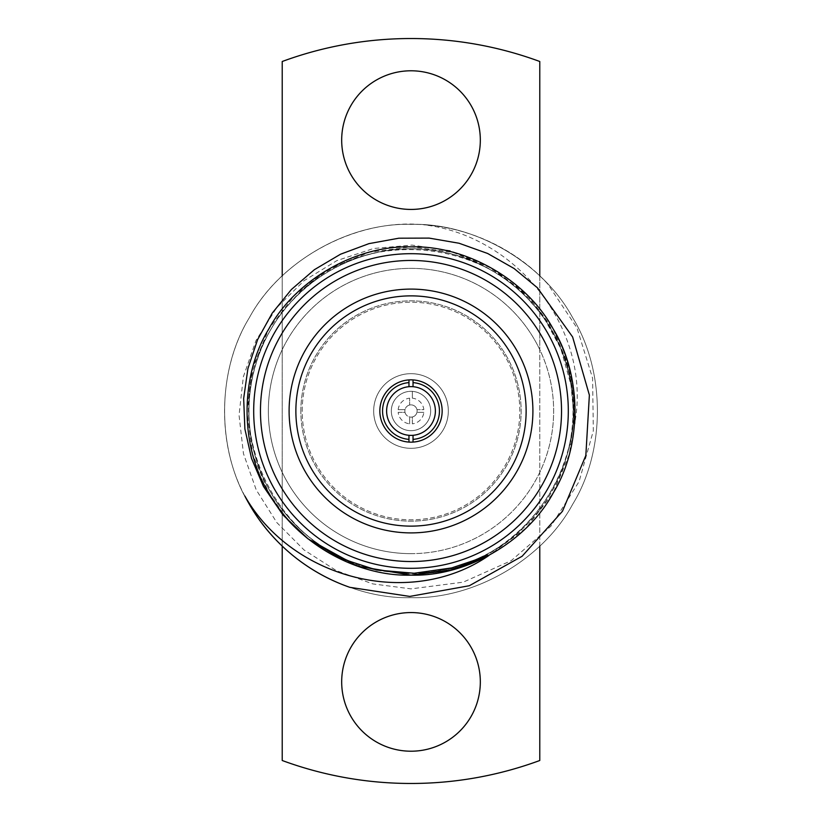 <?xml version="1.0" encoding="UTF-8"?>
<svg xmlns="http://www.w3.org/2000/svg" width="822" height="822" viewBox="0 0 822 822"><rect width="100%" height="100%" fill="white"/><g stroke="black" fill="none" stroke-linecap="round" stroke-linejoin="round"><path stroke-width="0.62" stroke-dasharray="4.11 3.08" d="M391.323 411A19.677 19.677 0 0 1 410.322 391.334A19.677 19.677 0 0 1 430.625 409.644A19.677 19.677 0 0 1 411.678 430.666A19.677 19.677 0 0 1 391.323 411M412.356 398.167L412.356 391.375A19.677 19.677 0 0 1 430.625 412.356A19.677 19.677 0 0 1 409.644 430.625A19.677 19.677 0 0 1 391.375 409.644A19.677 19.677 0 0 1 412.356 391.375L412.356 398.167A12.905 12.905 0 0 1 423.833 409.644L416.98 409.644A6.134 6.134 0 0 0 404.866 411A6.134 6.134 0 0 0 411.678 417.093A6.134 6.134 0 0 0 412.356 405.02A6.134 6.134 0 0 0 409.644 405.02L409.644 398.167A12.905 12.905 0 0 0 398.167 409.644L405.02 409.644A6.134 6.134 0 0 1 409.644 405.02L409.644 398.167M398.167 409.644L405.02 409.644A6.134 6.134 0 0 0 405.02 412.356L398.167 412.356A12.905 12.905 0 0 0 409.644 423.833L409.644 416.98A6.134 6.134 0 0 1 405.02 412.356L398.167 412.356M409.644 423.833L409.644 416.98A6.134 6.134 0 0 0 412.356 416.98L412.356 423.833A12.905 12.905 0 0 0 423.833 412.356L416.98 412.356A6.134 6.134 0 0 1 412.356 416.98L412.356 423.833M423.833 412.356L416.98 412.356A6.134 6.134 0 0 0 416.98 409.644L423.833 409.644M408.966 379.918A31.154 31.154 0 0 0 379.846 411A31.154 31.154 0 0 0 413.034 442.082A31.154 31.154 0 0 0 442.154 411A31.154 31.154 0 0 0 408.966 379.918L408.966 386.7M349.833 587.329C305.383 570.828 271.897 543.157 249.364 504.318C216.361 450.836 216.361 371.164 249.364 317.682C279.182 262.352 348.179 222.526 411 224.365C473.821 222.526 542.818 262.352 572.636 317.682C605.639 371.164 605.639 450.836 572.636 504.318C542.818 559.648 473.821 599.474 411 597.635C348.179 599.474 279.182 559.648 249.364 504.318C216.361 450.836 216.361 371.164 249.364 317.682C279.182 262.352 348.179 222.526 411 224.365C473.821 222.526 542.818 262.352 572.636 317.682C605.639 371.164 605.639 450.836 572.636 504.318C542.818 559.648 473.821 599.474 411 597.635C348.179 599.474 279.182 559.648 249.364 504.318C216.361 450.836 216.361 371.164 249.364 317.682C279.182 262.352 348.179 222.526 411 224.365C473.821 222.526 542.818 262.352 572.636 317.682C605.639 371.164 605.639 450.836 572.636 504.318C542.818 559.648 473.821 599.474 411 597.635C348.179 599.474 279.182 559.648 249.364 504.318C216.361 450.836 216.361 371.164 249.364 317.682C281.247 258.139 357.765 217.933 423.895 224.807A186.635 186.635 0 0 1 547.729 283.96L576.941 327.844L592.59 378.151L593.33 430.81L579.089 481.548L550.987 526.131L511.233 560.655L463.207 582.171L411 588.871L372.756 583.897L336.445 570.673L303.996 549.918L276.808 522.556L256.217 489.85L243.446 453.58L239.048 415.202L243.333 376.846L256.032 340.483L276.593 307.808L304.078 280.672L336.907 260.595L373.568 248.491L412.038 245.09L450.158 250.659L486.172 265.074L517.274 286.991L542.458 315.103L560.707 348.323L571.002 384.963L573.253 409.541L573.211 421.892L574.66 423.659C592.261 330.269 517.459 235.78 423.895 224.807M244.853 496.015C216.001 442.945 218.282 368.441 249.364 317.682C279.182 262.352 348.179 222.526 411 224.365C473.821 222.526 542.818 262.352 572.636 317.682C605.639 371.164 605.639 450.836 572.636 504.318C542.818 559.648 473.821 599.474 411 597.635C348.179 599.474 279.182 559.648 249.364 504.318C216.361 450.836 216.361 371.164 249.364 317.682C279.182 262.352 348.179 222.526 411 224.365C473.821 222.526 542.818 262.352 572.636 317.682C605.639 371.164 605.639 450.836 572.636 504.318C542.818 559.648 473.821 599.474 411 597.635C348.179 599.474 279.182 559.648 249.364 504.318C216.361 450.836 216.361 371.164 249.364 317.682C279.182 262.352 348.179 222.526 411 224.365C473.821 222.526 542.818 262.352 572.636 317.682C605.639 371.164 605.639 450.836 572.636 504.318C542.818 559.648 473.821 599.474 411 597.635C348.179 599.474 279.182 559.648 249.364 504.318C216.361 450.836 216.361 371.164 249.364 317.682C279.182 262.352 348.179 222.526 411 224.365C459.621 223.625 513.37 245.973 547.729 283.96M411 568.31A157.31 157.31 0 0 0 547.236 332.345A157.31 157.31 0 0 0 274.764 332.345A157.31 157.31 0 0 0 411 568.31A157.31 157.31 0 0 0 566.358 386.299A157.31 157.31 0 0 0 362.214 261.447A157.31 157.31 0 0 0 411 568.31A157.31 157.31 0 0 0 547.236 332.345A157.31 157.31 0 0 0 274.764 332.345A157.31 157.31 0 0 0 411 568.31M539.777 546.085L539.777 349.658A142.648 142.648 0 0 0 282.223 349.658L282.223 546.085M282.223 275.915L282.223 349.658A142.648 142.648 0 0 0 411 553.648A142.648 142.648 0 0 0 539.777 349.658L539.777 275.915M539.777 61.496A372.479 372.479 0 0 0 282.223 61.496L282.223 760.504A372.479 372.479 0 0 0 539.777 760.504L539.777 61.496M300.862 411A110.138 110.138 0 0 1 466.064 315.617A110.138 110.138 0 0 1 466.064 506.383A110.138 110.138 0 0 1 300.862 411A110.138 110.138 0 0 1 466.064 315.617A110.138 110.138 0 0 1 466.064 506.383A110.138 110.138 0 0 1 300.862 411M480.325 681.89A69.325 69.325 0 0 0 376.342 621.853A69.325 69.325 0 0 0 376.342 741.927A69.325 69.325 0 0 0 480.325 681.89M480.325 140.11A69.325 69.325 0 0 0 376.342 80.073A69.325 69.325 0 0 0 376.342 200.147A69.325 69.325 0 0 0 480.325 140.11M411 553.648A142.648 142.648 0 0 0 534.536 339.681A142.648 142.648 0 0 0 287.464 339.681A142.648 142.648 0 0 0 411 553.648M532.903 411A121.903 121.903 0 0 1 350.049 516.565A121.903 121.903 0 0 1 350.049 305.435A121.903 121.903 0 0 1 532.903 411M435.383 411A24.383 24.383 0 0 1 398.814 432.115A24.383 24.383 0 0 1 398.814 389.885A24.383 24.383 0 0 1 435.383 411M413.034 386.7L413.034 379.918M408.966 435.3L408.966 442.082M413.034 442.082L413.034 435.3M373.671 411A37.329 37.329 0 0 1 429.659 378.675A37.329 37.329 0 0 1 429.659 443.325A37.329 37.329 0 0 1 373.671 411A37.329 37.329 0 0 1 429.659 378.675A37.329 37.329 0 0 1 429.659 443.325A37.329 37.329 0 0 1 373.671 411A37.329 37.329 0 0 1 429.659 378.675A37.329 37.329 0 0 1 429.659 443.325A37.329 37.329 0 0 1 373.671 411A37.329 37.329 0 0 1 429.659 378.675A37.329 37.329 0 0 1 429.659 443.325A37.329 37.329 0 0 1 373.671 411M302.219 411A108.781 108.781 0 0 1 465.396 316.789A108.781 108.781 0 0 1 465.396 505.211A108.781 108.781 0 0 1 302.219 411A108.781 108.781 0 0 1 465.396 316.789A108.781 108.781 0 0 1 465.396 505.211A108.781 108.781 0 0 1 302.219 411M308.096 538.883L286.035 517.428L268.845 493.077L252.642 454.206L246.857 411L252.642 367.794L268.845 328.923L294.399 295.468L328.923 268.845L369.242 252.251L411 246.857L452.758 252.251L493.077 268.845L527.601 295.468L553.155 328.923L569.358 367.794L575.143 411L569.358 454.206L553.155 493.077L525.967 528.156L488.998 555.425C463.731 568.68 437.725 575.256 411 575.143C355.751 576.767 295.067 541.729 268.845 493.077C239.819 446.027 239.819 375.973 268.845 328.923C295.067 280.271 355.751 245.233 411 246.857C466.249 245.233 526.933 280.271 553.155 328.923C582.182 375.973 582.182 446.027 553.155 493.077C526.933 541.729 466.249 576.767 411 575.143C355.751 576.767 295.067 541.729 268.845 493.077C239.819 446.027 239.819 375.973 268.845 328.923C295.067 280.271 355.751 245.233 411 246.857C466.249 245.233 526.933 280.271 553.155 328.923C582.182 375.973 582.182 446.027 553.155 493.077C526.933 541.729 466.249 576.767 411 575.143C355.751 576.767 295.067 541.729 268.845 493.077C239.819 446.027 239.819 375.973 268.845 328.923C295.067 280.271 355.751 245.233 411 246.857C466.249 245.233 526.933 280.271 553.155 328.923C582.182 375.973 582.182 446.027 553.155 493.077C526.933 541.729 466.249 576.767 411 575.143C355.751 576.767 295.067 541.729 268.845 493.077C239.819 446.027 239.819 375.973 268.845 328.923C295.067 280.271 355.751 245.233 411 246.857C466.249 245.233 526.933 280.271 553.155 328.923C582.182 375.973 582.182 446.027 553.155 493.077C526.933 541.729 466.249 576.767 411 575.143C355.751 576.767 295.067 541.729 268.845 493.077C239.819 446.027 239.819 375.973 268.845 328.923C295.067 280.271 355.751 245.233 411 246.857C436.636 246.744 461.697 252.816 486.172 265.074M553.155 328.923L570.889 373.846L574.66 423.659M451.771 567.899C396.081 583.034 332.396 564.806 293.279 522.443C253.125 481.045 238.411 416.466 256.567 361.701C274.558 302.599 330.177 256.556 391.539 250.063C452.696 241.75 517.675 273.202 549.23 326.313C579.9 375.14 581.02 441.291 551.963 491.042C524.128 541.493 466.732 574.424 409.089 573.098C347.326 573.201 287.042 533.54 262.845 476.781C236.962 420.782 247.977 349.453 289.478 303.708C360.365 216.34 514.839 238.74 557.994 342.64C609.729 442.739 526.974 575.472 414.319 573.078C356.686 574.897 299.013 542.469 270.736 492.275C241.247 442.77 241.802 376.61 272.041 327.516C303.133 274.147 367.814 242.12 429.033 249.898C490.436 255.848 546.455 301.376 564.971 360.303C604.581 465.591 507.256 587.607 395.783 572.389C283.261 566.512 210.483 428.077 269.421 332.047C296.937 281.381 354.046 247.956 411.658 248.891C469.27 248.429 526.101 282.306 553.216 333.198C583.599 386.977 578.575 458.995 540.948 507.904C504.811 557.922 437.212 583.281 377 569.502C320.446 558.025 271.722 513.154 255.776 457.741C238.472 402.729 254.317 338.417 295.139 297.626C336.332 254.471 403.345 237.692 459.93 256.454C517.007 273.685 562.145 325.974 571.002 384.963"/><path stroke-width="1.23" d="M408.966 379.918L408.966 386.7A24.383 24.383 0 0 0 386.617 411A24.383 24.383 0 0 0 408.966 435.3L408.966 442.082M408.966 439.369A28.441 28.441 0 0 1 382.559 411A28.441 28.441 0 0 1 408.966 382.631M574.66 423.659C576.767 388.837 569.595 357.262 553.155 328.923C526.933 280.271 466.249 245.233 411 246.857C355.751 245.233 295.067 280.271 268.845 328.923C239.819 375.973 239.819 446.027 268.845 493.077C295.067 541.729 355.751 576.767 411 575.143C466.249 576.767 526.933 541.729 553.155 493.077C582.182 446.027 582.182 375.973 553.155 328.923C526.933 280.271 466.249 245.233 411 246.857C355.751 245.233 295.067 280.271 268.845 328.923C239.819 375.973 239.819 446.027 268.845 493.077C295.067 541.729 355.751 576.767 411 575.143C466.249 576.767 526.933 541.729 553.155 493.077C582.182 446.027 582.182 375.973 553.155 328.923C526.933 280.271 466.249 245.233 411 246.857C355.751 245.233 295.067 280.271 268.845 328.923C239.819 375.973 239.819 446.027 268.845 493.077C295.067 541.729 355.751 576.767 411 575.143C466.249 576.767 526.933 541.729 553.155 493.077C582.182 446.027 582.182 375.973 553.155 328.923C526.933 280.271 466.249 245.233 411 246.857C355.751 245.233 295.067 280.271 268.845 328.923C239.819 375.973 239.819 446.027 268.845 493.077C295.067 541.729 355.751 576.767 411 575.143C466.249 576.767 526.933 541.729 553.155 493.077C582.182 446.027 582.182 375.973 553.155 328.923C526.933 280.271 466.249 245.233 411 246.857C355.751 245.233 295.067 280.271 268.845 328.923C239.819 375.973 239.819 446.027 268.845 493.077C278.689 510.277 291.769 525.546 308.096 538.883L282.932 514.942L263.492 486.48L251.542 458.481L244.884 428.94L243.661 398.495L247.925 368.544L257.594 339.661L272.205 313.151L291.389 289.508L314.353 269.708L340.514 254.224L368.924 243.641L398.824 238.205L429.125 238.103L459.077 243.25L487.631 253.474L514.048 268.486L537.444 287.792L572.615 336.958L589.374 395.105L585.839 455.48L562.474 511.233L522.124 556.258L469.331 585.726L409.736 596.423L349.833 587.329A186.635 186.635 0 0 1 244.853 496.015C291.944 578.945 410.27 609.688 488.998 555.425L450.538 570.314L411 575.143L357.282 566.111L308.096 538.883L340.657 558.395L376.497 569.995L414.165 573.253L451.771 567.899L475.332 559.957L486.686 554.881L488.998 555.425M539.777 275.915L539.777 61.496A372.479 372.479 0 0 0 282.223 61.496L282.223 275.915M480.325 140.11A69.325 69.325 0 0 0 376.342 80.073A69.325 69.325 0 0 0 376.342 200.147A69.325 69.325 0 0 0 480.325 140.11M282.223 546.085L282.223 760.504A372.479 372.479 0 0 0 539.777 760.504L539.777 546.085M480.325 681.89A69.325 69.325 0 0 0 376.342 621.853A69.325 69.325 0 0 0 376.342 741.927A69.325 69.325 0 0 0 480.325 681.89M411 253.69A157.31 157.31 0 0 1 568.31 411A157.31 157.31 0 0 1 411 568.31A157.31 157.31 0 0 1 253.69 411A157.31 157.31 0 0 1 411 253.69M532.903 411A121.903 121.903 0 0 0 350.049 305.435A121.903 121.903 0 0 0 350.049 516.565A121.903 121.903 0 0 0 532.903 411M411 260.461A150.539 150.539 0 0 0 280.631 486.264A150.539 150.539 0 0 0 541.369 486.264A150.539 150.539 0 0 0 411 260.461M442.154 411A31.154 31.154 0 0 0 395.423 384.018A31.154 31.154 0 0 0 395.423 437.982A31.154 31.154 0 0 0 442.154 411M526.131 411A115.131 115.131 0 0 0 353.439 311.291A115.131 115.131 0 0 0 353.439 510.709A115.131 115.131 0 0 0 526.131 411M413.034 442.082L413.034 435.3A24.383 24.383 0 0 0 435.383 411A24.383 24.383 0 0 0 413.034 386.7L413.034 379.918M413.034 382.631A28.441 28.441 0 0 1 439.441 411A28.441 28.441 0 0 1 413.034 439.369M408.966 386.7A24.383 24.383 0 0 1 413.034 386.7M413.034 435.3A24.383 24.383 0 0 1 408.966 435.3"/></g></svg>
